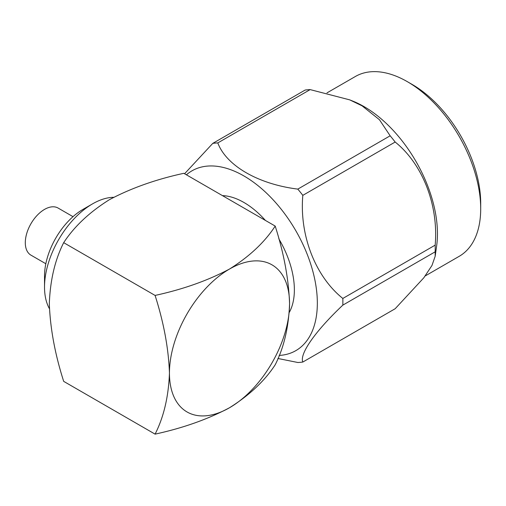 <?xml version="1.0" encoding="UTF-8"?>
<svg xmlns="http://www.w3.org/2000/svg" width="506" height="506" viewBox="0 0 506 506"><rect width="100%" height="100%" fill="white"/><g stroke="black" fill="none" stroke-linecap="round" stroke-linejoin="round"><path stroke-width="0.76" d="M113.692 197.308A67.949 39.234 120 0 0 92.566 203.855L92.566 203.855A67.949 39.234 120 0 0 44.522 287.079A67.949 39.234 120 0 0 49.411 308.647M155.083 434.135L63.686 381.366C55.002 354.244 50.214 328.362 49.322 303.72C50.189 280.223 54.977 259.875 63.686 242.665L155.083 295.428C163.792 322.708 168.58 348.59 169.447 373.074C168.555 396.685 163.767 417.039 155.083 434.135C183.064 428.038 207.871 419.246 229.503 407.747C249.509 395.173 264.739 380.854 275.201 364.782C283.891 347.685 288.679 327.331 289.565 303.72A84.938 49.038 120 0 0 229.503 269.047C207.871 280.539 183.064 289.337 155.083 295.428M63.686 242.665C74.237 226.517 89.467 212.191 109.385 199.693C131.168 188.143 155.974 179.352 183.811 173.311L275.201 226.081C264.739 242.146 249.509 256.472 229.503 269.047A84.938 49.038 120 0 0 169.447 373.074A84.938 49.038 120 0 0 229.503 407.747A84.938 49.038 120 0 0 289.565 303.72C288.705 279.242 283.917 253.361 275.201 226.081M277.902 358.476L297.813 362.492A120.308 69.461 -120 0 0 302.822 362.043L395.167 308.73L423.807 277.813L431.979 265.454L435.166 256.295L435.173 251.817L342.828 305.131A120.308 69.461 -120 0 0 342.828 298.451L435.173 245.138A120.308 69.461 60 0 1 435.173 251.817M302.822 195.348A120.308 69.461 -120 0 0 297.813 189.111L390.158 135.798A120.308 69.461 60 0 1 395.167 142.034L302.822 195.348C299.324 235.056 315.238 276.39 342.828 298.451M217.801 142.92A120.308 69.461 -120 0 0 212.792 143.369L305.137 90.055A120.308 69.461 60 0 1 310.153 89.606L217.801 142.92C226.252 165.633 258.18 184.184 297.813 189.111M184.57 173.754L212.792 143.369M390.158 135.798L379.462 119.745L362.062 105.824L349.684 99.853L310.153 89.606M435.173 245.138C438.677 205.43 422.757 164.089 395.167 142.034M342.828 305.131C315.434 331.05 299.318 353.89 302.822 362.043M349.684 99.853L353.055 101.213A103.825 59.942 60 0 1 364.042 106.602A103.825 59.942 60 0 1 436.627 245.967L435.211 255.973M407.286 81.637L412.093 84.407A97.032 56.021 60 0 1 480.7 203.248L480.7 208.795A103.825 59.942 -120 0 0 407.286 81.637A103.825 59.942 -120 0 0 355.37 76.495L326.977 92.883M425.249 275.922L459.195 256.321A103.825 59.942 -120 0 0 480.7 208.795M186.423 174.817A103.825 59.942 60 0 1 243.917 175.949A103.825 59.942 60 0 1 315.055 280.817A103.825 59.942 60 0 1 279.122 355.44M222.431 195.613A71.346 41.195 60 0 1 243.917 202.47A71.346 41.195 60 0 1 265.41 220.42M278.806 238.788A71.346 41.195 60 0 1 289.28 312.411M44.522 287.079L44.522 275.985A54.363 31.385 -60 0 1 82.959 209.402L92.566 203.855M45.831 263.74L30.929 255.138A27.179 15.692 -60 0 1 30.929 223.753A27.179 15.692 -60 0 1 58.108 208.061L73.009 216.663"/></g></svg>
